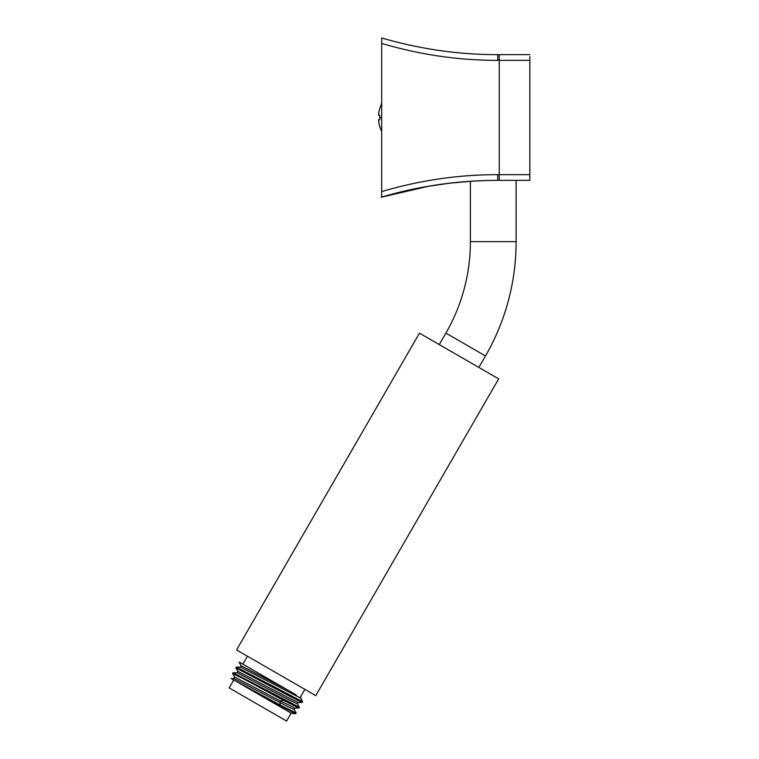 <?xml version="1.0" encoding="UTF-8"?>
<svg xmlns="http://www.w3.org/2000/svg" width="759" height="759" viewBox="0 0 759 759"><rect width="100%" height="100%" fill="white"/><g stroke="black" fill="none" stroke-linecap="round" stroke-linejoin="round"><path stroke-width="1.14" d="M404.3 191.116L381.692 197.065C419.945 185.908 458.607 180.348 497.695 180.376L529.839 180.376L497.695 180.376C458.616 180.357 419.945 185.917 381.692 197.065L381.692 37.95C419.955 49.107 458.635 54.676 497.733 54.639L499.242 54.639L497.733 54.639L497.762 60.359L499.242 60.359L499.242 174.665L497.714 174.665C458.626 174.636 419.945 180.272 381.692 191.591M450.429 183.099L427.412 186.429M233.734 679.979L229.161 687.901L286.579 721.05L291.152 713.128L295.668 713.735L258.06 694.02L290.811 712.938M381.692 193.061L381.692 194.38M381.692 195.594L381.692 196.562M381.692 39.705L381.692 40.644M379.718 117.522A29.497 22.998 -89.9 0 1 379.785 115.235A29.497 22.998 -90.1 0 0 379.718 117.503A29.497 22.998 -90.1 0 0 379.785 119.789L378.542 119.799L379.785 119.799A29.497 22.998 -89.9 0 1 379.718 117.522L381.692 117.522M378.542 115.226A31.745 31.745 0 0 1 379.785 108.423A31.745 31.745 0 0 0 378.542 115.226L379.785 115.235M379.785 108.423L381.692 103.376M379.785 126.601L379.785 126.601A31.745 31.745 0 0 1 378.542 119.799L379.785 119.799L378.542 119.799M381.692 197.065L428.826 186.183M450.239 183.128L470.969 181.249M486.291 180.538L477.999 180.851M476.14 180.946L473.663 181.078M478.863 367.441L485.485 355.962A228.62 228.62 0 0 0 516.12 241.647L516.12 180.376M439.262 344.577L445.894 333.097A182.9 182.9 0 0 0 470.39 241.647L470.39 181.287M381.692 43.424C419.964 54.752 458.654 60.388 497.762 60.359M496.671 54.639C457.933 54.572 419.604 49.012 381.692 37.95M529.839 56.583L529.839 180.376M529.839 60.35L499.242 60.359L499.242 54.639L529.839 54.639M419.461 333.154L498.654 378.874L315.763 695.661L236.561 649.932L419.461 333.154M239.711 662.313L296.276 694.969M294.075 709.409L296.133 713.014L280.422 705.158L279.815 702.454L280.64 701.031L234.616 677.028L233.81 678.442L290.118 707.796L294.084 709.485L294.89 708.062M299.359 707.255L233.041 672.759L237.14 672.759L288.534 699.665L297.357 703.83L298.145 702.398M302.661 701.696L236.315 667.104L240.404 667.104L300.611 698.09L302.661 701.696L302.186 702.426L291.741 697.312L235.84 667.835L237.918 671.459M232.709 673.698L242.51 678.28L283.287 700.206L280.64 701.031L294.834 708.09L298.913 708.071M237.89 671.364L288.268 697.682L298.097 702.426L302.196 702.417M241.153 665.709L287.433 689.865M233.041 672.759L232.577 673.489M236.315 667.104L235.84 667.835M262.443 696.553L236.647 681.658L280.422 705.158M231.03 678.413L236.647 681.658M283.287 700.206L298.913 708.081L299.397 707.36M239.104 662.18L241.182 665.795M470.39 241.647L516.12 241.647M429.063 186.145L381.094 197.245C418.342 186.154 457.212 180.528 497.695 180.376L497.714 174.665M499.242 180.376L499.242 174.665L529.839 174.665M497.733 54.639L499.242 54.639M445.894 333.097L485.485 355.962M381.692 131.649L379.718 126.658M429.11 186.135L448.351 183.346M304.871 689.371L300.298 697.293M242.88 664.144L247.453 656.222M300.877 697.625L300.583 698.147M237.112 672.797L237.928 671.383M240.356 667.133L241.172 665.719M297.338 703.745L299.378 707.284M234.673 677.113L232.643 673.584M295.725 713.716L296.133 713.014M231.03 678.451L233.924 678.442"/></g></svg>
